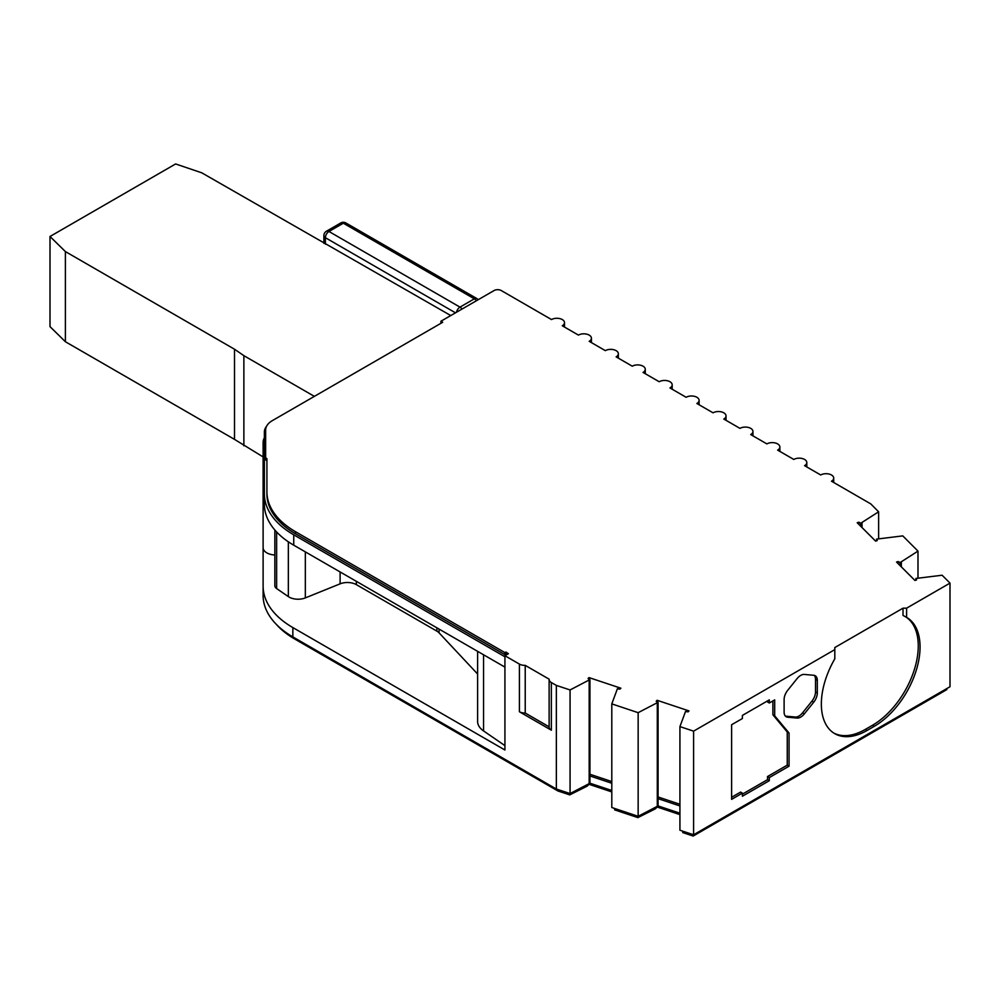 <?xml version="1.0" encoding="UTF-8"?>
<svg xmlns="http://www.w3.org/2000/svg" width="1000" height="1000" viewBox="0 0 1000 1000"><rect width="100%" height="100%" fill="white"/><g stroke="black" fill="none" stroke-linecap="round" stroke-linejoin="round"><path stroke-width="1.5" d="M611.8 783.238L589.938 775.95L589.938 679.587L570.062 689.95L556.35 685.413L551.35 682.525L551.35 730.188A7.612 4.4 180 0 1 549.125 727.075A7.612 4.4 180 0 1 549.138 726.838L525.225 713.025L525.225 665.362L549.138 679.175A7.612 4.4 0 0 0 549.125 679.412A7.612 4.4 0 0 0 551.35 682.525M679.925 805.95L658.075 798.662L658.075 702.3L638.15 712.675L611.8 703.888L617.4 688.75A12.688 7.325 0 0 0 619.925 689.15L620.875 688.213L589.012 677.588L588.075 678.525A12.688 7.325 0 0 0 588.888 679.05A12.688 7.325 0 0 0 589.938 679.587M906.6 608.175L906.6 617.375L903.012 615.413L903.012 608.175L906.6 608.175L950 583.112L950 686.737L693.587 834.775L693.587 731.15L679.925 726.6L685.537 711.45A12.688 7.325 0 0 0 688.062 711.862L689 710.913L657.138 700.3L656.2 701.237A12.688 7.325 0 0 0 657.013 701.75A12.688 7.325 0 0 0 658.075 702.3M800.713 675.4A10.15 5.863 120 0 0 797.125 678.575L787.7 690.3A10.15 5.863 120 0 0 784.112 699.55L784.112 712.113A10.15 5.863 120 0 0 786.213 716.762A10.15 5.863 120 0 0 787.7 717.225L797.125 718.062A10.15 5.863 120 0 0 804.3 713.913L813.725 702.2A10.15 5.863 120 0 0 817.312 692.95L817.312 680.387A10.15 5.863 120 0 0 815.212 675.738A10.15 5.863 120 0 0 813.725 675.275L804.3 674.438A10.15 5.863 120 0 0 800.713 675.4M506.75 654.663L504.925 654.688L295.538 533.8A97.713 56.413 180 0 1 266.913 493.9L266.913 458.612A12.688 7.325 180 0 1 265.65 457.788L265.65 429.963A22.837 13.188 180 0 1 272.337 420.637L442.7 322.287L440.9 321.25L440.9 323.325M589.012 677.588L589.012 679.112M589.938 774.262L611.8 781.55M858.85 524.362L858.85 522.2L857.212 522.737L875.612 541.125L877.237 540.588A12.688 7.325 0 0 0 876.538 539.125L902.775 535.887L917.987 551.112L900.013 562.612A12.688 7.325 0 0 0 898.175 561.525L896.55 562.075L914.95 580.462L916.575 579.925A12.688 7.325 0 0 0 915.875 578.462L942.113 575.225L950 583.112M898.175 563.7L898.175 561.525M833.875 733.112A64.725 37.362 120 0 0 865.325 729.4L872.5 725.263A64.725 37.362 120 0 0 914.613 668.787A64.725 37.362 120 0 0 905.475 616.725M903.012 608.175L834.812 647.55L834.812 649.625L693.587 731.15M657.138 700.3L657.138 701.825M658.075 796.975L679.925 804.262M264.375 493.9L264.375 504.263A100.25 57.888 0 0 0 293.75 545.188L504.925 667.113L504.925 656.762L293.75 534.825A100.25 57.888 180 0 1 264.375 493.9L264.375 432.038A24.112 13.925 180 0 1 266.6 426.213M477.612 651.35L477.612 721.5A25.375 14.65 0 0 0 483.55 730.925L504.925 745.625M274.85 554.987A12.688 7.325 0 0 1 263.113 547.675L263.113 586.125A101.525 58.612 180 0 0 292.85 627.575L504.925 750.013L504.925 655.725L508.387 653.725L505.938 652.025L505.938 654.1M274.85 530.013L274.85 585.712A7.612 4.4 0 0 0 276.625 588.55L288.337 596.6A12.688 7.325 0 0 0 305.338 597.9L340.112 583.837A12.688 7.325 180 0 1 356.362 584.65L436.875 631.138A12.688 7.325 180 0 1 439.062 632.837L477.612 674.025M263.113 547.675L263.113 465.825A12.688 7.325 0 0 0 264.375 469.012M833.713 482.488L833.713 478.1A7.612 4.4 0 0 1 831.488 481.2L870.763 503.888L878.625 511.8L860.688 523.275A12.688 7.325 0 0 0 858.85 522.2M833.713 478.1A7.612 4.4 0 0 0 829.013 474.038A7.612 4.4 0 0 0 820.713 474.988L804.562 465.662A7.612 4.4 0 0 0 806.8 462.55A7.612 4.4 0 0 0 802.087 458.488A7.612 4.4 0 0 0 793.8 459.45L777.638 450.125A7.612 4.4 0 0 0 779.875 447.013A7.612 4.4 0 0 0 775.175 442.95A7.612 4.4 0 0 0 766.875 443.9L750.725 434.575A7.612 4.4 0 0 0 752.95 431.463A7.612 4.4 0 0 0 748.25 427.413A7.612 4.4 0 0 0 739.95 428.363L723.8 419.038A7.612 4.4 0 0 0 726.038 415.925A7.612 4.4 0 0 0 721.338 411.863A7.612 4.4 0 0 0 713.037 412.812L696.875 403.488A7.612 4.4 0 0 0 699.112 400.387A7.612 4.4 0 0 0 694.412 396.325A7.612 4.4 0 0 0 686.112 397.275L669.963 387.95A7.612 4.4 0 0 0 672.188 384.837A7.612 4.4 0 0 0 667.487 380.775A7.612 4.4 0 0 0 659.188 381.737L643.037 372.413A7.612 4.4 0 0 0 645.275 369.3A7.612 4.4 0 0 0 640.575 365.238A7.612 4.4 0 0 0 632.275 366.188L616.125 356.863A7.612 4.4 0 0 0 618.35 353.75A7.612 4.4 0 0 0 613.65 349.7A7.612 4.4 0 0 0 605.35 350.65L589.2 341.325A7.612 4.4 0 0 0 591.425 338.212A7.612 4.4 0 0 0 586.725 334.15A7.612 4.4 0 0 0 578.425 335.1L562.275 325.775A7.612 4.4 0 0 0 564.513 322.675A7.612 4.4 0 0 0 559.812 318.612A7.612 4.4 0 0 0 551.512 319.562L501.262 290.55A5.075 2.925 0 0 0 494.075 290.55L440.9 321.25M266.913 491.825A97.713 56.413 0 0 0 295.538 531.725L504.925 652.613L505.938 652.025M504.925 655.725L519.412 664.087A7.612 4.4 0 0 0 525.225 665.362M266.913 493.9L266.913 460.688A12.688 7.325 180 0 1 265.65 459.85L265.65 457.788M450.775 315.55L201.775 172.825L175.625 163.95L50 236.488L50 326.625L65.388 341.725L234.513 439.375L234.513 349.225L65.388 251.575L50 236.488M234.513 349.225L243.875 355.662L314.375 396.375M504.925 654.688L504.925 652.613M263.113 456.925L234.513 439.375M243.875 445.812L243.875 355.662M611.8 791.912L589.012 784.312L587.188 786.137L569.75 794.887L557.913 790.962L294.637 638.962A98.987 57.15 180 0 1 276.25 624.288M611.8 790.487L589.938 783.213L570.062 793.562L556.35 789.025L292.85 636.9A101.525 58.612 180 0 1 263.113 595.45L263.113 586.125M693.587 834.775L679.925 830.225L679.925 726.6M679.925 813.2L658.075 805.913L638.15 816.3L611.8 807.513L611.8 703.888M525.225 713.025A7.612 4.4 180 0 1 519.412 711.75L551.35 730.188M767.513 700.913L767.513 701.95L769.3 702.987L769.3 699.875L742.387 715.413L742.387 718.525L731.612 724.737L731.612 799.35L742.387 793.125L742.387 796.237L769.3 780.7L769.3 777.588L789.05 766.188L787.25 765.15L787.25 732L789.05 733.037L774.688 715.837L772.9 714.8L787.25 732M731.612 797.275L740.588 792.1L742.387 793.125M742.387 794.163L767.513 779.663L769.3 780.7M767.513 779.663L767.513 776.55L769.3 777.588M785.4 716.1A10.15 5.863 120 0 0 785.9 716.188L795.325 717.025A10.15 5.863 120 0 0 802.513 712.887L811.925 701.162A10.15 5.863 120 0 0 815.512 691.912L815.512 679.35A10.15 5.863 120 0 0 814.237 675.35M772.9 700.913L772.9 714.8M769.3 702.987L774.688 699.875L774.688 715.837M865.325 729.4L867.113 730.438A64.725 37.362 120 0 1 834.75 733.65A64.725 37.362 120 0 1 834.812 658.812L834.812 649.625M867.113 730.438L874.3 726.3A64.725 37.362 120 0 0 916.575 669.262A64.725 37.362 120 0 0 906.65 617.4A64.725 37.362 120 0 0 906.6 617.375M789.05 766.188L789.05 733.037M65.388 251.575L65.388 341.725M915.875 580.15L915.875 578.462M900.013 565.538L900.013 562.612M860.688 526.2L860.688 523.275M876.538 540.825L876.538 539.125M589.938 783.213L589.938 775.95M658.075 805.913L658.075 798.662M570.062 793.562L570.062 689.95M556.35 789.025L556.35 685.413M657.3 806.688L657.3 703.062M638.15 816.3L638.15 712.675M589.175 783.975L589.175 680.35M878.625 538.6L878.625 511.8M862.013 527.525L862.013 522.837M917.987 577.938L917.987 551.112M901.338 566.862L901.338 562.163M264.375 437.825A25.375 14.65 0 0 0 263.113 442.4L263.113 533.587M263.113 442.4L263.113 465.825M787.25 765.15L767.513 776.55M946.825 688.562L946.825 689.6L693.175 836.05L682.763 832.575L682.763 831.162M679.925 814.625L657.138 807.025L655.325 808.85L637.85 817.613L614.637 809.875L614.637 808.45M557.913 789.55L557.913 790.962M637.85 816.2L637.85 817.613M655.325 807.675L655.325 808.85M693.175 834.638L693.175 836.05M569.75 793.462L569.75 794.887M587.188 784.975L587.188 786.137M483.55 654.775L483.55 730.925M439.062 629.087L439.062 632.837M436.875 627.825L436.875 631.138M356.362 581.35L356.362 584.65M340.112 571.962L340.112 583.837M305.338 551.888L305.338 597.9M288.337 541.812L288.337 596.6M276.625 531.987L276.625 588.55M293.75 534.825L293.75 545.188M295.538 533.8L295.538 531.725M456.5 312.238A5.075 2.925 -60 0 1 459.975 307.125L474.338 298.837A5.075 2.925 -60 0 1 476.875 298.587L345.863 222.95A5.075 2.925 120 0 0 343.325 223.2L328.963 231.488A5.075 2.925 120 0 0 325.375 237.7A5.075 2.925 180 0 1 323.888 235.637L323.888 243.325M345.863 222.95A5.075 5.075 0 0 0 340.788 222.95A5.075 2.925 60 0 1 343.325 223.2L474.338 298.837A5.075 2.925 60 0 1 476.388 300.763M340.788 222.95L326.425 231.238A5.075 2.925 60 0 1 328.963 231.488L459.975 307.125A5.075 2.925 60 0 1 462.025 309.05M455.487 312.825L325.375 237.7L325.375 244.188M294.637 637.925L294.637 638.962M519.412 711.75L519.412 664.087M785.9 716.188L787.7 717.225M815.512 679.35L817.312 680.387M815.512 691.912L817.312 692.95M811.925 701.162L813.725 702.2M802.513 712.887L804.3 713.913M795.325 717.025L797.125 718.062M872.5 725.263L874.3 726.3M292.85 627.575L292.85 636.9M726.038 420.325L726.038 415.925M699.112 404.775L699.112 400.387M672.188 389.237L672.188 384.837M645.275 373.7L645.275 369.3M618.35 358.15L618.35 353.75M591.425 342.612L591.425 338.212M564.513 327.062L564.513 322.675M752.95 435.863L752.95 431.463M779.875 451.413L779.875 447.013M806.8 466.95L806.8 462.55M478.212 299.713A5.075 5.075 0 0 0 476.875 298.587M326.425 231.238A5.075 5.075 0 0 0 323.888 235.637M549.125 727.075L549.125 679.412"/></g></svg>
